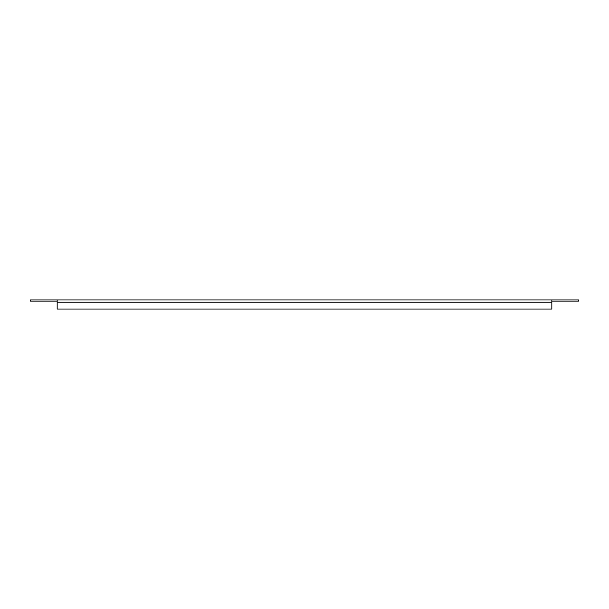 <?xml version="1.0" encoding="UTF-8"?>
<svg xmlns="http://www.w3.org/2000/svg" width="609" height="609" viewBox="0 0 609 609"><rect width="100%" height="100%" fill="white"/><g stroke="black" fill="none" stroke-linecap="round" stroke-linejoin="round"><path stroke-width="0.91" d="M57.17 301.09L30.45 301.09L30.45 299.948L551.83 299.948L551.83 309.052L57.17 309.052L57.17 299.948M551.83 299.948L578.55 299.948L578.55 301.09L551.83 301.09M57.17 302.224L551.83 302.224"/></g></svg>
